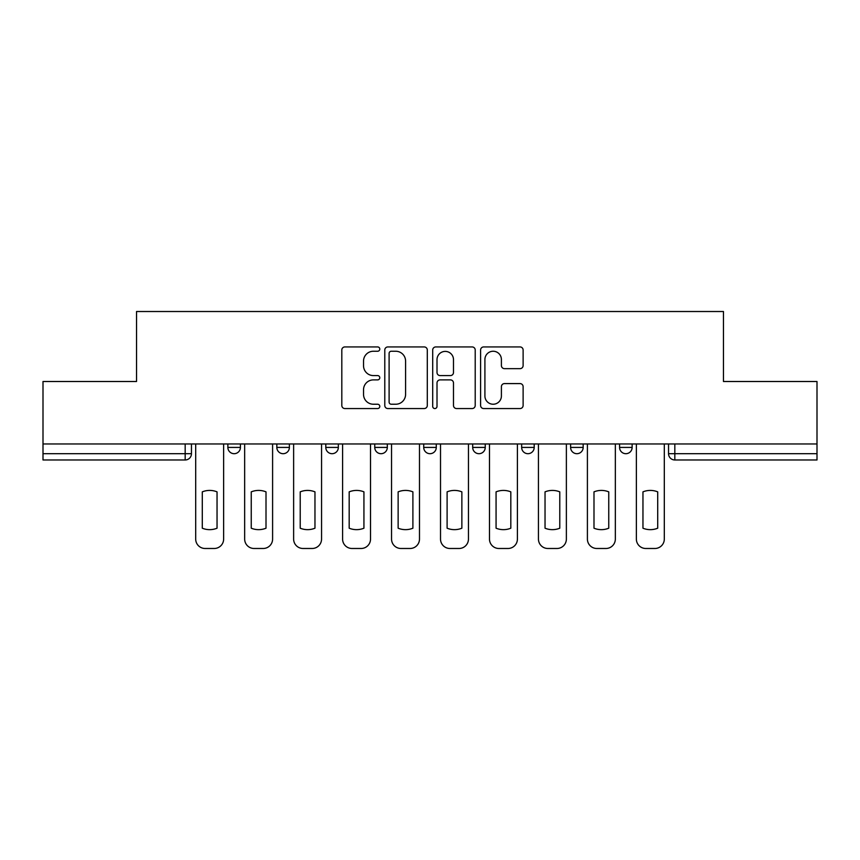 <?xml version="1.0" encoding="UTF-8"?>
<svg xmlns="http://www.w3.org/2000/svg" width="860" height="860" viewBox="0 0 860 860"><rect width="100%" height="100%" fill="white"/><g stroke="black" fill="none" stroke-linecap="round" stroke-linejoin="round"><path stroke-width="1.29" d="M379.787 349.085A2.161 2.161 0 0 0 377.626 346.935L344.892 346.935A3.085 3.085 0 0 0 341.807 350.009L341.807 405.469A3.085 3.085 0 0 0 344.892 408.554L377.626 408.554A2.161 2.161 0 0 0 379.787 406.393A2.161 2.161 0 0 0 377.626 404.232L373.39 404.232A9.858 9.858 0 0 1 363.533 394.375L363.533 389.752A9.858 9.858 0 0 1 373.39 379.894L377.626 379.894A2.161 2.161 0 0 0 379.787 377.744A2.161 2.161 0 0 0 377.626 375.583L373.39 375.583A9.858 9.858 0 0 1 363.533 365.726L363.533 361.103A9.858 9.858 0 0 1 373.39 351.245L377.626 351.245A2.161 2.161 0 0 0 379.787 349.085M619.576 443.964L619.576 447.415L632.132 447.415A6.278 6.278 0 0 1 625.854 453.693A6.278 6.278 0 0 1 619.576 447.415L619.576 443.964M521.654 443.964L521.654 447.415L534.2 447.415A6.278 6.278 0 0 1 527.922 453.693A6.278 6.278 0 0 1 521.654 447.415L521.654 443.964M472.688 443.964L472.688 447.415L485.244 447.415A6.278 6.278 0 0 1 478.966 453.693A6.278 6.278 0 0 1 472.688 447.415L472.688 443.964M374.756 443.964L374.756 447.415L387.312 447.415A6.278 6.278 0 0 1 381.034 453.693A6.278 6.278 0 0 1 374.756 447.415L374.756 443.964M520.042 368.65A3.085 3.085 0 0 0 523.116 365.575L523.116 350.009A3.085 3.085 0 0 0 520.042 346.935L483.685 346.935A3.085 3.085 0 0 0 480.6 350.009L480.6 405.469A3.085 3.085 0 0 0 483.685 408.554L520.042 408.554A3.085 3.085 0 0 0 523.116 405.469L523.116 386.677A3.085 3.085 0 0 0 520.042 383.592L504.476 383.592A3.085 3.085 0 0 0 501.401 386.677L501.401 395.998A8.245 8.245 0 0 1 493.156 404.232A8.245 8.245 0 0 1 484.911 395.998L484.911 359.491A8.245 8.245 0 0 1 493.156 351.245A8.245 8.245 0 0 1 501.401 359.491L501.401 365.575A3.085 3.085 0 0 0 504.476 368.65L520.042 368.65M43 443.964L43 381.507L136.536 381.507L136.536 311.513L723.464 311.513L723.464 381.507L817 381.507L817 443.964L43 443.964L43 453.693L191.457 453.693L191.457 443.964L191.457 453.693A6.278 6.278 0 0 1 185.179 459.971L43 459.971L43 453.693M427.302 350.009A3.085 3.085 0 0 0 424.227 346.935L387.871 346.935A3.085 3.085 0 0 0 384.785 350.009L384.785 405.469A3.085 3.085 0 0 0 387.871 408.554L424.227 408.554A3.085 3.085 0 0 0 427.302 405.469L427.302 350.009M435.773 346.935L472.129 346.935A3.085 3.085 0 0 1 475.214 350.009L475.214 405.469A3.085 3.085 0 0 1 472.129 408.554L456.574 408.554A3.085 3.085 0 0 1 453.489 405.469L453.489 382.979A3.085 3.085 0 0 0 450.414 379.894L440.094 379.894A3.085 3.085 0 0 0 437.009 382.979L437.009 406.393A2.161 2.161 0 0 1 434.848 408.554A2.161 2.161 0 0 1 432.698 406.393L432.698 350.009A3.085 3.085 0 0 1 435.773 346.935M668.542 443.964L668.542 453.693L817 453.693L817 459.971L674.821 459.971A6.278 6.278 0 0 1 668.542 453.693M817 443.964L817 453.693M632.132 443.964L632.132 447.415M583.166 443.964L583.166 447.415A6.278 6.278 0 0 1 576.888 453.693A6.278 6.278 0 0 1 570.61 447.415L583.166 447.415L583.166 443.964M570.61 443.964L570.61 447.415M534.2 443.964L534.2 447.415L534.2 443.964M485.244 447.415L485.244 443.964L485.244 447.415A6.278 6.278 0 0 1 478.966 453.693M436.278 443.964L436.278 447.415A6.278 6.278 0 0 1 430 453.693A6.278 6.278 0 0 1 423.722 447.415A6.278 6.278 0 0 0 430 453.693A6.278 6.278 0 0 0 436.278 447.415L436.278 443.964M423.722 443.964L423.722 447.415L436.278 447.415M387.312 443.964L387.312 447.415M338.346 443.964L338.346 447.415A6.278 6.278 0 0 1 332.078 453.693A6.278 6.278 0 0 1 325.8 447.415A6.278 6.278 0 0 0 332.078 453.693A6.278 6.278 0 0 0 338.346 447.415L325.8 447.415L325.8 443.964M276.834 443.964L276.834 447.415L289.39 447.415L289.39 443.964L289.39 447.415A6.278 6.278 0 0 1 283.112 453.693A6.278 6.278 0 0 1 276.834 447.415A6.278 6.278 0 0 0 283.112 453.693M227.868 443.964L227.868 447.415L240.424 447.415L240.424 443.964L240.424 447.415A6.278 6.278 0 0 1 234.146 453.693A6.278 6.278 0 0 1 227.868 447.415A6.278 6.278 0 0 0 234.146 453.693M185.179 443.964L185.179 459.971A6.278 6.278 0 0 0 191.457 453.693M391.257 351.245A2.161 2.161 0 0 0 389.107 353.406L389.107 402.082A2.161 2.161 0 0 0 391.257 404.232L395.729 404.232A9.858 9.858 0 0 0 405.587 394.375L405.587 361.103A9.858 9.858 0 0 0 395.729 351.245L391.257 351.245M453.489 359.641A8.245 8.245 0 0 0 445.254 351.396A8.245 8.245 0 0 0 437.009 359.641L437.009 372.498A3.085 3.085 0 0 0 440.094 375.583L450.414 375.583A3.085 3.085 0 0 0 453.489 372.498L453.489 359.641M202.293 491.856L202.293 528.212A19.619 19.619 131.6 0 0 217.042 528.212A19.619 19.619 -131.6 0 1 202.293 528.212L202.293 491.856A19.619 19.619 -131.6 0 1 217.042 491.856A19.619 19.619 131.6 0 0 202.293 491.856M217.042 491.856L217.042 528.212L217.042 491.856M195.693 539.069L195.693 443.964L195.693 539.069A9.417 9.417 48.4 0 0 205.11 548.486L214.215 548.486A9.417 9.417 48.4 0 0 223.632 539.069L223.632 443.964M205.11 548.486L214.215 548.486M251.249 491.856L251.249 528.212A19.619 19.619 131.6 0 0 266.009 528.212A19.619 19.619 -131.6 0 1 251.249 528.212L251.249 491.856A19.619 19.619 -131.6 0 1 266.009 491.856A19.619 19.619 131.6 0 0 251.249 491.856M266.009 491.856L266.009 528.212L266.009 491.856M244.659 539.069L244.659 443.964L244.659 539.069A9.417 9.417 48.4 0 0 254.076 548.486L263.181 548.486A9.417 9.417 48.4 0 0 272.599 539.069L272.599 443.964M300.215 491.856L300.215 528.212A19.619 19.619 131.6 0 0 314.964 528.212A19.619 19.619 -131.6 0 1 300.215 528.212L300.215 491.856A19.619 19.619 -131.6 0 1 314.964 491.856A19.619 19.619 131.6 0 0 300.215 491.856M314.964 491.856L314.964 528.212L314.964 491.856M293.625 539.069L293.625 443.964L293.625 539.069A9.417 9.417 48.4 0 0 303.042 548.486L312.137 548.486A9.417 9.417 48.4 0 0 321.554 539.069L321.554 443.964M254.076 548.486L263.181 548.486M303.042 548.486L312.137 548.486M349.181 491.856L349.181 528.212A19.619 19.619 131.6 0 0 363.93 528.212A19.619 19.619 -131.6 0 1 349.181 528.212L349.181 491.856A19.619 19.619 -131.6 0 1 363.93 491.856A19.619 19.619 131.6 0 0 349.181 491.856M363.93 491.856L363.93 528.212L363.93 491.856M342.592 539.069L342.592 443.964L342.592 539.069A9.417 9.417 48.4 0 0 352.009 548.486L361.103 548.486A9.417 9.417 48.4 0 0 370.52 539.069L370.52 443.964M398.137 491.856L398.137 528.212A19.619 19.619 131.6 0 0 412.897 528.212A19.619 19.619 -131.6 0 1 398.137 528.212L398.137 491.856A19.619 19.619 -131.6 0 1 412.897 491.856A19.619 19.619 131.6 0 0 398.137 491.856M412.897 491.856L412.897 528.212L412.897 491.856M391.547 539.069L391.547 443.964L391.547 539.069A9.417 9.417 48.4 0 0 400.964 548.486L410.069 548.486A9.417 9.417 48.4 0 0 419.487 539.069L419.487 443.964M447.103 491.856L447.103 528.212A19.619 19.619 131.6 0 0 461.863 528.212A19.619 19.619 -131.6 0 1 447.103 528.212L447.103 491.856A19.619 19.619 -131.6 0 1 461.863 491.856A19.619 19.619 131.6 0 0 447.103 491.856M461.863 491.856L461.863 528.212L461.863 491.856M440.513 539.069L440.513 443.964L440.513 539.069A9.417 9.417 48.4 0 0 449.93 548.486L459.036 548.486A9.417 9.417 48.4 0 0 468.453 539.069L468.453 443.964M352.009 548.486L361.103 548.486M400.964 548.486L410.069 548.486M449.93 548.486L459.036 548.486M496.069 491.856L496.069 528.212A19.619 19.619 131.6 0 0 510.818 528.212A19.619 19.619 -131.6 0 1 496.069 528.212L496.069 491.856A19.619 19.619 -131.6 0 1 510.818 491.856A19.619 19.619 131.6 0 0 496.069 491.856M510.818 491.856L510.818 528.212L510.818 491.856M489.48 539.069L489.48 443.964L489.48 539.069A9.417 9.417 48.4 0 0 498.897 548.486L507.991 548.486A9.417 9.417 48.4 0 0 517.408 539.069L517.408 443.964M498.897 548.486L507.991 548.486M545.036 491.856L545.036 528.212A19.619 19.619 131.6 0 0 559.785 528.212A19.619 19.619 -131.6 0 1 545.036 528.212L545.036 491.856A19.619 19.619 -131.6 0 1 559.785 491.856A19.619 19.619 131.6 0 0 545.036 491.856M559.785 491.856L559.785 528.212L559.785 491.856M538.446 539.069L538.446 443.964L538.446 539.069A9.417 9.417 48.4 0 0 547.863 548.486L556.957 548.486A9.417 9.417 48.4 0 0 566.375 539.069L566.375 443.964M547.863 548.486L556.957 548.486M593.991 491.856L593.991 528.212A19.619 19.619 131.6 0 0 608.751 528.212A19.619 19.619 -131.6 0 1 593.991 528.212L593.991 491.856A19.619 19.619 -131.6 0 1 608.751 491.856A19.619 19.619 131.6 0 0 593.991 491.856M608.751 491.856L608.751 528.212L608.751 491.856M587.401 539.069L587.401 443.964L587.401 539.069A9.417 9.417 48.4 0 0 596.818 548.486L605.924 548.486A9.417 9.417 48.4 0 0 615.341 539.069L615.341 443.964M596.818 548.486L605.924 548.486M642.957 491.856L642.957 528.212A19.619 19.619 131.6 0 0 657.707 528.212A19.619 19.619 -131.6 0 1 642.957 528.212L642.957 491.856A19.619 19.619 -131.6 0 1 657.707 491.856A19.619 19.619 131.6 0 0 642.957 491.856M657.707 491.856L657.707 528.212L657.707 491.856M636.368 539.069L636.368 443.964L636.368 539.069A9.417 9.417 48.4 0 0 645.785 548.486L654.89 548.486A9.417 9.417 48.4 0 0 664.307 539.069L664.307 443.964M645.785 548.486L654.89 548.486M674.821 443.964L674.821 459.971"/></g></svg>
